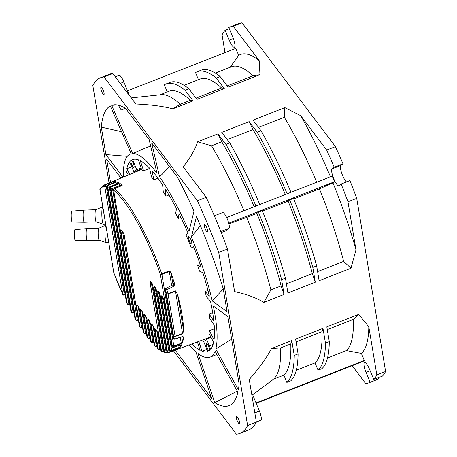 <?xml version="1.0" encoding="UTF-8"?>
<svg xmlns="http://www.w3.org/2000/svg" width="457" height="457" viewBox="0 0 457 457"><rect width="100%" height="100%" fill="white"/><g stroke="black" fill="none" stroke-linecap="round" stroke-linejoin="round"><path stroke-width="0.69" d="M115.73 181.606L115.701 181.44A89.96 21.873 68.6 0 0 114.427 181.298L105.413 184.777L106.332 186.57L107.121 186.25M115.724 181.446L115.233 182.017L115.77 181.538M107.818 185.102A1.211 0.303 67.5 0 1 107.863 185.051A1.211 1.211 0 0 0 107.132 186.37A1.211 0.771 170.5 0 0 107.235 186.599A1.211 1.16 -74.9 0 1 107.921 185.051L115.233 182.017L115.118 182.492L115.233 182.017M118.877 182.823A1.211 0.771 -9.5 0 0 118.826 182.749L118.803 182.572A89.96 21.873 68.6 0 0 117.535 181.989L115.838 182.2L108.435 185.199L109.309 186.987L128.84 304.088A1.211 0.303 70.6 0 1 128.765 304.562L129.697 304.236M118.803 182.572L118.403 183.377L118.9 182.709M110.937 186.479A1.211 0.303 67.4 0 1 110.994 186.399A1.211 0.303 67.4 0 1 111.097 186.416L118.403 183.377L118.249 183.828L118.403 183.377M122.133 185.131L122.076 184.674A89.96 21.873 68.6 0 0 120.808 183.765L119.043 183.76L111.634 186.736L112.468 188.501L133.147 312.468A1.211 0.297 70.4 0 1 133.073 312.942A1.211 0.297 70.4 0 1 133.067 312.948M121.733 185.685L122.076 184.674L121.596 185.639L114.284 188.69A1.211 0.303 67.3 0 1 114.433 188.735L121.733 185.685L121.539 186.108M138.282 319.58L137.294 319.929A1.211 0.771 -9.5 0 1 135.723 319.694A88.584 21.542 68.6 0 1 135.049 318.529A1.211 0.606 150.2 0 0 135.095 318.7A1.211 0.606 150.2 0 0 135.221 318.826M152.661 285.357L150.69 281.421L151.935 283.1L152.615 285.202L153.998 291.789A1.211 0.771 170.5 0 0 154.095 292.017C153.015 286.208 152.244 283.123 151.793 282.763L150.627 281.221C150.067 280.227 150.182 282.449 150.976 287.881A1.211 0.771 170.5 0 0 152.552 288.121L150.69 281.421A1.211 0.885 143 0 1 150.627 281.221M154.363 286.168C153.798 285.174 153.918 287.396 154.712 292.828A1.211 0.771 170.5 0 0 156.283 293.068L154.426 286.368A1.211 0.885 143 0 1 154.363 286.168L155.523 287.71C155.974 288.041 156.74 291.126 157.831 296.964A1.211 0.771 170.5 0 1 157.728 296.736L166.891 351.656A1.211 0.771 -9.5 0 0 166.988 351.884A1.211 1.177 78.2 0 0 168.33 352.644L168.33 352.644A1.211 1.177 78.2 0 0 168.496 352.598M158.093 291.115C157.534 290.126 157.648 292.343 158.442 297.781A1.211 0.771 170.5 0 0 160.013 298.015L158.093 291.115L159.253 292.657C159.704 292.988 160.476 296.073 161.561 301.911A1.211 0.771 170.5 0 1 161.458 301.683L169.558 350.228A1.211 0.771 -9.5 0 0 169.656 350.456A1.211 1.171 46.4 0 0 171.204 351.147A1.211 0.343 69.9 0 1 171.169 351.165A1.211 0.343 69.9 0 1 171.129 351.17M161.824 296.062C161.264 295.073 161.378 297.29 162.172 302.728A1.211 0.771 170.5 0 0 163.749 302.962L161.824 296.062L162.989 297.604C163.435 297.935 164.206 301.02 165.291 306.858A1.211 0.771 170.5 0 1 165.194 306.63L171.843 346.509A1.211 0.771 -9.5 0 0 171.946 346.737L173.517 347.377A1.211 0.354 70.5 0 1 173.443 347.451A1.211 0.354 70.5 0 1 173.323 347.434M151.935 283.1L152.318 284.026M154.095 292.017L164.069 351.799A1.211 1.16 103.2 0 0 164.886 352.547L165.445 352.661A1.211 1.165 99.9 0 0 166.034 352.61A1.211 0.286 69.7 0 0 166.08 352.604L167.136 352.216M154.712 292.828L164.56 351.896A1.211 0.771 -9.5 0 0 166.137 352.136A1.211 0.286 69.7 0 1 166.08 352.604A1.211 1.211 0 0 1 165.445 352.661A1.211 1.165 99.9 0 1 164.56 351.896A88.584 21.542 68.6 0 1 164.069 351.799A1.211 0.771 -9.5 0 1 163.966 351.564A1.211 1.211 0 0 0 164.886 352.547M156.391 290.304L154.426 286.368L156.054 288.973M158.442 297.781L167.445 351.77A1.211 0.771 -9.5 0 0 169.021 352.004A1.211 0.286 69.6 0 1 168.964 352.478A1.211 0.286 69.6 0 1 168.959 352.478A1.211 1.177 -106.9 0 1 168.896 352.501L168.896 352.501A1.211 1.177 -106.9 0 1 167.445 351.77A88.584 21.542 68.6 0 1 166.988 351.884L157.831 296.964M179.27 348.343L179.235 348.394A89.96 21.873 68.6 0 1 177.979 349.137L210.831 336.935M161.252 300.495L160.013 298.015L169.021 352.004L176.459 349.228A1.211 0.771 170.5 0 1 177.71 349.239L168.959 352.478M160.121 295.251L158.156 291.315L159.784 293.92M161.561 301.911L169.656 350.456A88.584 21.542 68.6 0 0 170.067 350.033A1.211 0.771 -9.5 0 0 171.638 350.273L171.615 350.719A89.795 21.839 68.6 0 1 171.204 351.147L179.235 348.394L171.169 351.165A1.211 1.211 0 0 1 169.558 350.228M181.697 344.881L181.703 345.024A89.96 21.873 68.6 0 1 180.538 347.052L171.615 350.719A1.211 1.165 41.5 0 1 170.067 350.033L162.172 302.728M163.857 300.198L161.887 296.262L163.515 298.867M165.291 306.858L171.946 346.737A88.584 21.542 68.6 0 0 172.266 345.8A1.211 0.771 -9.5 0 0 173.837 346.04L173.849 346.429L181.286 343.647L182.646 342.264A89.96 21.873 68.6 0 0 183.474 337.18L183.137 336.723M114.284 188.69A1.211 1.211 0 0 0 113.553 190.009A1.211 0.771 170.5 0 0 113.656 190.238A1.211 1.08 129 0 1 114.433 188.735A89.795 21.839 68.6 0 1 125.184 200.423A89.795 21.839 68.6 0 1 125.378 200.68A89.795 21.839 68.6 0 1 161.732 273.789L169.153 270.932L170.033 271.407L171.095 272.995A89.96 21.873 68.6 0 1 174.568 283.78L174.06 286.116C173.597 284.654 173.3 284.345 173.157 285.179M173.769 284.151A1.211 0.771 -9.5 0 0 173.734 284.1C173.614 282.963 173.888 282.854 174.568 283.78M165.257 289.578L173.363 338.174A1.211 0.771 -9.5 0 0 173.46 338.403L165.354 289.807A88.584 21.542 68.6 0 1 166.497 293.788A1.211 0.457 -15.6 0 0 167.999 293.708A89.795 21.839 68.6 0 0 166.839 289.669L165.92 288.287A1.211 1.211 0 0 0 165.257 289.578L165.257 289.578A1.211 0.771 170.5 0 0 165.354 289.807L166.839 289.669L174.06 286.116M180.778 344.807L181.703 345.024L180.898 344.767L173.517 347.377A89.795 21.839 68.6 0 0 173.843 346.429L173.849 346.429M175.431 290.869L175.505 291.195L168.073 294.028L167.999 293.708L175.431 290.869L177.55 294.285A89.96 21.873 68.6 0 1 183.657 330.874L182.577 333.741L175.14 336.535A1.211 1.011 -179.2 0 1 173.546 336.044A1.211 0.771 -9.5 0 0 175.117 336.278L175.14 336.529A89.795 21.839 68.6 0 1 175.06 338.928L173.46 338.403A88.584 21.542 68.6 0 0 173.546 336.044L166.497 293.788A1.211 0.771 -9.5 0 0 168.073 294.028L175.117 336.278L182.554 333.484A1.211 0.771 170.5 0 1 182.931 333.387M183.286 336.803L182.469 336.541L175.06 338.928A1.211 0.383 -107.9 0 1 174.928 339.128A1.211 1.211 0 0 1 173.363 338.174M182.469 336.541L183.474 337.18M173.843 346.429A1.211 1.125 17.3 0 1 172.266 345.8L160.316 274.137A1.211 0.771 -9.5 0 0 161.887 274.371L173.837 346.04L181.28 343.258L181.286 343.647M113.553 190.009L134.952 318.295A1.211 0.771 -9.5 0 0 135.049 318.529L113.656 190.238A88.584 21.542 68.6 0 1 124.453 202.023A88.584 21.542 68.6 0 1 160.316 274.137L161.727 273.783M120.808 183.765L121.448 185.759M119.043 183.76L119.877 185.525L112.468 188.501A1.211 0.771 -9.5 0 1 110.897 188.261A1.211 1.12 -58.4 0 1 111.634 186.736A89.795 21.839 68.6 0 0 111.097 186.416A1.211 1.125 119.8 0 0 110.365 187.947A88.584 21.542 68.6 0 1 110.897 188.261L131.57 312.228A88.584 21.542 68.6 0 1 130.873 310.92A1.211 0.491 152.2 0 0 130.896 311.057L131.599 312.371A1.211 0.514 -28.1 0 1 131.57 312.228A1.211 0.771 -9.5 0 0 133.147 312.468L133.93 312.188M117.535 181.989L118.1 183.446M115.838 182.2L116.712 183.988A1.211 0.771 170.5 0 1 116.981 183.908M118.683 183.091L110.994 186.399A1.211 1.211 0 0 0 110.263 187.718A1.211 0.771 170.5 0 0 110.365 187.947L130.873 310.92A1.211 0.771 170.5 0 1 130.776 310.691A1.211 1.211 0 0 0 130.896 311.057A1.211 0.491 152.2 0 0 130.999 311.154M107.172 186.068A1.211 0.771 170.5 0 0 107.132 186.37L126.44 302.146A1.211 1.211 0 0 0 126.549 302.477L127.275 303.956A1.211 0.388 -26.3 0 1 127.269 303.848A88.584 21.542 68.6 0 1 126.543 302.374A1.211 0.366 154 0 0 126.549 302.477A1.211 0.366 154 0 0 126.623 302.545M126.44 302.146A1.211 0.771 -9.5 0 0 126.543 302.374L107.235 186.599A88.584 21.542 68.6 0 1 107.738 186.753A1.211 1.154 -71.9 0 1 108.435 185.199A89.795 21.839 68.6 0 0 107.921 185.051A1.211 0.303 67.5 0 0 107.863 185.051L115.41 181.886M114.427 181.298L114.827 182.166M112.816 181.749L113.507 182.709M113.867 272.938L122.779 294.371A1.211 0.771 -9.5 0 0 124.35 294.611L124.35 294.611A1.211 0.308 70.8 0 1 124.344 295.005A1.211 0.308 70.8 0 1 124.27 295.091A1.211 0.308 70.8 0 1 124.19 295.079M113.782 272.572A1.211 0.771 -9.5 0 0 113.782 272.732A1.211 0.771 -9.5 0 0 113.884 272.96A88.584 21.542 68.6 0 0 122.779 294.371L104.762 186.33A1.211 0.771 -9.5 0 0 106.332 186.57L124.35 294.611L125.138 294.337M100.032 188.581A1.211 1.211 0 0 0 99.883 189.392L113.782 272.732A1.211 1.211 0 0 0 113.844 272.96L99.98 189.621A88.584 21.542 68.6 0 1 104.762 186.33A1.211 1.171 85.7 0 1 105.413 184.777A89.795 21.839 68.6 0 0 103.71 185.176L100.032 188.581A1.211 1.154 30.5 0 0 99.98 189.621A1.211 0.771 170.5 0 1 99.883 189.392A1.211 0.771 170.5 0 1 99.883 189.232L99.883 189.198M129.628 303.808L128.84 304.088A1.211 0.771 170.5 0 1 127.269 303.848L107.738 186.753A1.211 0.771 -9.5 0 0 109.309 186.987L116.718 184.017M120.008 186.302L119.877 185.525A1.211 0.771 170.5 0 1 121.413 185.713M144.006 332.902A1.211 0.823 -34.9 0 1 143.904 332.639A88.584 21.542 68.6 0 1 143.275 331.725A1.211 0.811 145.6 0 0 143.372 331.982L144.006 332.902A1.211 1.211 0 0 0 145.412 333.347L146.337 333.016M122.099 230.951A1.211 0.771 170.5 0 1 120.865 230.619L121.556 230.094A1.211 0.885 143 0 0 121.682 230.397L123.082 232.247A1.211 0.885 -37 0 1 122.95 231.95L124.258 235.115A1.211 0.771 170.5 0 1 124.155 234.881L139.271 325.533A1.211 0.771 -9.5 0 0 139.374 325.761A1.211 0.72 148 0 0 139.442 325.978L140.093 327.012A1.211 1.211 0 0 0 141.527 327.503L142.453 327.172M137.643 305.447A1.211 0.771 170.5 0 1 136.409 305.116L137.094 304.591A1.211 0.885 143 0 0 137.226 304.893L138.351 306.39A1.211 0.885 -37 0 1 138.225 306.087L139.528 309.252A1.211 0.771 170.5 0 1 139.425 309.023L143.178 331.496A1.211 0.771 -9.5 0 0 143.275 331.725L139.528 309.252M141.373 310.394A1.211 0.771 170.5 0 1 140.139 310.063L140.83 309.538A1.211 0.885 143 0 0 140.956 309.84L142.087 311.337A1.211 0.885 -37 0 1 141.956 311.034L143.258 314.199A1.211 0.771 170.5 0 1 143.161 313.97L146.96 336.74A1.211 0.771 -9.5 0 0 147.057 336.969A88.584 21.542 -111.4 0 0 147.668 337.763A1.211 0.771 -9.5 0 0 149.239 338.003A1.211 0.291 70 0 1 149.176 338.471L150.096 338.14M145.109 315.341A1.211 0.771 170.5 0 1 143.875 315.01L144.561 314.485A1.211 0.885 143 0 0 144.686 314.787L145.817 316.284A1.211 0.885 -37 0 1 145.692 315.987L146.994 319.146A1.211 0.771 170.5 0 1 146.891 318.917L150.621 341.27A1.211 0.771 -9.5 0 0 150.719 341.499A1.211 0.965 139.2 0 0 150.89 341.853L151.495 342.55A1.211 1.211 0 0 0 152.821 342.887L153.741 342.55M148.839 320.288A1.211 0.771 170.5 0 1 147.605 319.963L148.291 319.432A1.211 0.885 143 0 0 148.422 319.734L149.548 321.231A1.211 0.885 -37 0 1 149.422 320.934L150.724 324.093A1.211 0.771 170.5 0 1 150.621 323.864L154.163 345.075A1.211 0.771 -9.5 0 0 154.26 345.303A1.211 1.034 134.6 0 0 154.506 345.738L155.089 346.303A1.211 1.04 -46.3 0 1 154.832 345.858A88.584 21.542 68.6 0 1 154.26 345.303L150.724 324.093M152.569 325.235A1.211 0.771 170.5 0 1 151.336 324.91L152.027 324.379A1.211 0.885 143 0 0 152.152 324.681L153.284 326.178A1.211 0.885 -37 0 1 153.152 325.881L154.46 329.04A1.211 0.771 170.5 0 1 154.357 328.812L157.574 348.114A1.211 0.771 -9.5 0 0 157.676 348.343A1.211 1.085 128.2 0 0 158.019 348.868L158.59 349.308A1.211 1.097 -53.1 0 1 158.225 348.765A88.584 21.542 68.6 0 1 157.676 348.343L154.46 329.04M159.613 349.434A1.211 1.097 -53.1 0 1 158.59 349.308A1.211 1.211 0 0 0 159.739 349.474L160.653 349.137M156.305 330.183A1.211 0.771 170.5 0 1 155.072 329.857L155.757 329.331A1.211 0.885 143 0 0 155.883 329.628L157.014 331.125A1.211 0.885 -37 0 1 156.888 330.828L158.191 333.987A1.211 0.771 170.5 0 1 158.088 333.759L160.853 350.319A1.211 0.771 -9.5 0 0 160.95 350.548A1.211 1.131 118.7 0 0 161.464 351.182L162.024 351.479A1.211 1.137 -63.3 0 1 161.475 350.822A88.584 21.542 68.6 0 1 160.95 350.548L158.191 333.987M162.903 351.519A1.211 1.137 -63.3 0 1 162.024 351.479A1.211 1.211 0 0 0 162.989 351.53A1.211 0.286 69.8 0 1 162.926 351.524M96.256 221.839A6.061 0.943 -92 0 1 96.199 221.834A6.061 0.943 -92 0 1 95.462 219.708A6.061 0.943 -92 0 1 95.273 211.168A6.061 0.943 -92 0 1 95.776 209.734L102.785 206.787A8.792 1.365 88 0 0 102.111 208.838A8.792 1.365 88 0 0 102.379 221.228A8.792 1.365 88 0 0 103.453 224.301A8.792 1.365 88 0 0 103.533 224.318L105.693 224.238M83.86 210.14A6.061 0.943 88 0 0 83.848 210.14A6.061 0.943 88 0 0 83.3 211.591A6.061 0.943 88 0 0 83.488 220.131A6.061 0.943 88 0 0 84.277 222.262A6.061 0.943 88 0 0 84.282 222.262L72.286 222.073A5.455 0.845 88 0 1 71.572 220.16A5.455 0.845 88 0 1 71.406 212.471A5.455 0.845 88 0 1 71.898 211.168L83.848 210.14L95.804 209.723M99.335 240.291A6.061 0.943 -92 0 1 99.278 240.285A6.061 0.943 -92 0 1 98.535 238.166A6.061 0.943 -92 0 1 98.352 229.62A6.061 0.943 -92 0 1 98.855 228.186L105.858 225.238A8.792 1.365 88 0 0 105.19 227.295A8.792 1.365 88 0 0 105.458 239.679A8.792 1.365 88 0 0 106.532 242.753A8.792 1.365 88 0 0 106.612 242.77L108.772 242.69M98.878 228.174L86.933 228.591A6.061 0.943 88 0 0 86.927 228.591A6.061 0.943 88 0 0 86.379 230.042A6.061 0.943 88 0 0 86.567 238.583A6.061 0.943 88 0 0 87.356 240.713A6.061 0.943 88 0 0 87.361 240.713L99.306 240.296M86.927 228.591L74.977 229.62A5.455 0.845 88 0 0 74.485 230.922A5.455 0.845 88 0 0 74.651 238.611A5.455 0.845 88 0 0 75.359 240.525L87.356 240.713M252.675 394.762L273.646 379.121A153.409 37.303 68.6 0 0 280.587 347.926L271.464 348.554L291.772 340.591L294.245 355.415L298.078 353.912L295.605 339.088L322.985 328.354L325.458 343.178L329.291 341.676L326.818 326.852L358.671 314.359L368.81 326.795L376.831 374.894A190.997 46.448 68.6 0 1 373.74 379.499L369.673 369.622A9.094 2.211 68.6 0 0 364.532 362.55A9.094 2.211 68.6 0 0 366.028 372.409L370.096 382.292L378.859 378.853L378.373 377.682M376.831 374.894L385.594 371.461A190.997 46.448 68.6 0 1 382.503 376.065L373.74 379.499M385.594 371.461L356.717 198.327A190.997 46.448 68.6 0 0 349.902 180.589L341.139 184.022L338.997 185.662A9.094 2.211 68.6 0 1 338.86 185.742A9.094 2.211 68.6 0 1 333.599 178.373A9.094 2.211 68.6 0 1 332.085 168.884L334.233 167.239L342.99 163.806L340.848 165.445A9.094 2.211 68.6 0 0 341.705 173.186A9.094 2.211 68.6 0 0 346.515 181.915M287.145 193.808A161.287 39.222 -111.4 0 0 257.16 132.227L260.993 130.725L252.995 120.128L284.848 107.635L300.729 115.678L326.675 150.067L335.432 146.634A190.997 46.448 68.6 0 1 342.99 163.806M335.432 146.634L242.044 22.85A190.997 46.448 68.6 0 0 238.485 23.627L229.722 27.066A190.997 46.448 68.6 0 1 233.287 26.283L242.044 22.85M378.859 378.853A190.997 46.448 68.6 0 1 377.922 379.27L369.165 382.703A190.997 46.448 68.6 0 1 365.6 383.486L352.17 365.68M117.289 104.967L111.674 105.339L132.719 153.478A109.143 26.54 -111.4 0 1 156.991 173.346L149.136 139.574L125.664 108.463A161.224 39.205 -111.4 0 0 113.924 104.836A161.224 39.205 -111.4 0 0 111.674 105.339M121.579 131.725L101.311 127.092L105.893 154.58L122.973 177.219M123.384 177.053A109.143 26.54 -111.4 0 1 130.382 153.94A109.143 26.54 -111.4 0 1 131.176 153.683L110.308 105.944A161.224 39.205 -111.4 0 0 101.311 127.092M120.905 178.076L106.664 159.196L110.525 182.36M127.297 156.317L105.893 154.58M173.494 350.793L236.378 434.15A190.997 46.448 68.6 0 0 239.936 433.373A190.997 46.448 68.6 0 0 247.608 425.558L218.732 252.43L227.495 248.991L234.607 291.629C247.054 294.354 256.777 297.953 263.769 302.42L284.077 294.462L281.609 279.633L285.442 278.13L287.91 292.96L315.29 282.22L312.817 267.396L316.65 265.894L319.123 280.718L350.976 268.23L343.647 261.364A153.409 37.303 68.6 0 0 319.409 188.844L332.964 182.914A161.527 39.279 68.6 0 1 355.98 249.859L347.96 201.76L356.717 198.327M218.732 252.43A190.997 46.448 68.6 0 0 197.447 200.737L104.059 76.953A190.997 46.448 68.6 0 0 100.5 77.73A190.997 46.448 68.6 0 0 92.828 85.539L109.074 182.96M159.573 176.922L151.667 142.927L177.076 176.602A161.224 39.205 68.6 0 1 194.019 211.083L188.998 231.476A109.143 26.54 68.6 0 0 159.573 176.922L169.547 166.628M227.078 311.771L223.233 288.698A161.224 39.205 68.6 0 0 196.476 216.595L191.409 237.154A109.143 26.54 68.6 0 1 212.214 300.866L227.078 311.771M238.394 389.712L215.784 349.057A109.143 26.54 68.6 0 0 213.333 305.996L227.9 316.678L239.125 384.006A161.224 39.205 68.6 0 1 238.394 389.712M214.773 402.64A161.224 39.205 68.6 0 0 231.362 404.365A161.224 39.205 68.6 0 0 237.88 392.232L215.081 351.233A109.143 26.54 68.6 0 1 210.06 357.163A109.143 26.54 68.6 0 1 198.03 353.49L214.773 402.64L237.292 391.169M189.215 344.966A109.143 26.54 -111.4 0 0 195.836 351.696L211.705 398.573L175.185 350.165M204.353 226.061A3.942 0.96 68.6 0 1 204.53 224.536A3.942 0.96 68.6 0 1 206.187 226.364A3.942 0.96 68.6 0 1 207.587 230.345A3.942 0.96 68.6 0 1 207.409 231.87A3.942 0.96 68.6 0 1 205.753 230.042A3.942 0.96 68.6 0 1 204.353 226.061M100.843 88.858A3.942 0.96 68.6 0 1 101.02 87.333A3.942 0.96 68.6 0 1 102.676 89.161A3.942 0.96 68.6 0 1 104.076 93.142A3.942 0.96 68.6 0 1 103.899 94.668A3.942 0.96 68.6 0 1 102.248 92.84A3.942 0.96 68.6 0 1 100.843 88.858M236.36 417.955A3.942 0.96 68.6 0 1 236.537 416.43A3.942 0.96 68.6 0 1 238.188 418.264A3.942 0.96 68.6 0 1 239.594 422.245A3.942 0.96 68.6 0 1 239.417 423.77A3.942 0.96 68.6 0 1 237.76 421.942A3.942 0.96 68.6 0 1 236.36 417.955M206.375 345.149A3.942 0.96 68.6 0 1 206.558 343.624A3.942 0.96 68.6 0 1 208.209 345.452A3.942 0.96 68.6 0 1 209.614 349.434A3.942 0.96 68.6 0 1 209.432 350.959A3.942 0.96 68.6 0 1 207.781 349.131A3.942 0.96 68.6 0 1 206.375 345.149M134.061 165.954A3.942 0.96 68.6 0 1 133.878 167.479A3.942 0.96 68.6 0 1 132.227 165.651A3.942 0.96 68.6 0 1 130.822 161.664A3.942 0.96 68.6 0 1 131.005 160.139A3.942 0.96 68.6 0 1 132.656 161.972A3.942 0.96 68.6 0 1 134.061 165.954M190.649 243.301A3.942 0.96 68.6 0 1 188.81 239.348A3.942 0.96 68.6 0 1 188.712 236.635A3.942 0.96 68.6 0 1 189.649 237.303A3.942 0.96 68.6 0 1 191.489 241.262A3.942 0.96 68.6 0 1 191.592 243.975A3.942 0.96 68.6 0 1 190.649 243.301M206.907 349.331L201.994 351.256A103.076 25.066 -111.4 0 0 207.792 351.536L203.605 341.448A92.165 22.41 68.6 0 0 203.862 341.356A92.165 22.41 68.6 0 0 206.581 339.197L210.763 349.268A103.076 25.066 -111.4 0 0 213.602 342.379L208.98 333.313A92.165 22.41 68.6 0 0 209.426 330.702L214.419 328.743M129.742 174.425L126.835 168.724A103.076 25.066 -111.4 0 1 129.679 161.835L133.855 171.901A92.165 22.41 68.6 0 1 136.574 169.747A92.165 22.41 68.6 0 1 136.712 169.696L132.644 159.562A103.076 25.066 -111.4 0 1 138.442 159.841L141.71 169.941A92.165 22.41 68.6 0 1 143.578 170.787L140.31 160.687A103.076 25.066 -111.4 0 1 149.525 168.096L151.593 177.23A92.165 22.41 68.6 0 1 153.929 179.767L151.861 170.632A103.076 25.066 -111.4 0 1 162.629 184.908L163.298 192.186A92.165 22.41 68.6 0 1 165.874 196.162L165.211 188.884A103.076 25.066 -111.4 0 1 176.482 208.638L175.682 213.339A92.165 22.41 68.6 0 1 178.247 218.372L179.047 213.67A103.076 25.066 -111.4 0 1 188.016 232.956L185.976 234.995A92.165 22.41 68.6 0 1 191.3 247.923L193.642 246.62A103.076 25.066 -111.4 0 1 201.046 267.094L197.687 265.574A92.165 22.41 68.6 0 1 199.498 271.184L202.862 272.703A103.076 25.066 -111.4 0 1 209.357 296.107L205.153 291.537A92.165 22.41 68.6 0 1 206.301 296.61L210.506 301.18A103.076 25.066 -111.4 0 1 213.836 321.145L209.197 313.982A92.165 22.41 68.6 0 1 209.569 318.021L214.207 325.184A103.076 25.066 -111.4 0 1 214.047 339.768L209.426 330.702M126.001 175.968A103.076 25.066 -111.4 0 1 126.389 171.335L128.274 175.031M191.871 343.978A103.076 25.066 -111.4 0 0 200.126 350.416L197.384 341.933M201.994 351.256L198.806 341.402M145.395 148.051L147.902 147.068A109.143 26.54 68.6 0 1 150.776 146.617M150.65 146.069L148.422 146.891M214.579 402.383L214.99 402.383M200.309 225.495L191.409 237.154M223.273 288.961L212.214 300.866M231.653 339.185L215.784 349.057M145.383 148.057L132.719 153.478M118.294 105.173L121.185 110.017L125.549 108.389M125.464 108.338L121.185 110.017M129.497 95.616L123.876 81.969A8.489 2.062 -111.4 0 0 119.077 75.371L115.33 76.839M131.199 97.872L161.207 94.673A153.409 37.303 68.6 0 1 180.264 104.293L172.763 108.846C163.246 106.304 150.93 104.693 135.82 104.002L112.822 73.514A190.997 46.448 68.6 0 0 109.263 74.297L100.5 77.73M370.096 382.292A190.997 46.448 68.6 0 1 369.165 382.703M368.81 326.795A161.527 39.279 68.6 0 1 361.401 353.41L364.309 360.464A169.17 41.136 68.6 0 1 363.092 361.396L256.194 403.308M247.608 425.558L256.371 422.125A190.997 46.448 68.6 0 1 248.699 429.934L239.936 433.373M256.371 422.125L249.259 379.487C259.325 367.936 266.728 357.62 271.464 348.554M256.348 422.017L260.787 420.274A8.489 2.062 -111.4 0 0 259.387 411.072L252.595 394.568L251.864 395.116M172.763 108.846L193.071 100.883L185.074 90.286L188.907 88.784L196.904 99.38L224.278 88.647L216.281 78.044L220.114 76.542A161.287 39.222 -111.4 0 0 201.149 70.184L197.315 71.686A161.287 39.222 -111.4 0 0 195.533 72.606L198.458 79.701M127.52 90.823L235.795 48.373L238.703 55.428A161.527 39.279 68.6 0 1 259.228 60.672L259.964 74.657L228.112 87.144L220.114 76.542M259.228 60.672L233.287 26.283M257.16 132.227L249.162 121.631L252.984 129.548A153.409 37.303 68.6 0 1 285.351 194.511M255.931 206.044A161.287 39.222 -111.4 0 0 225.947 144.463L229.78 142.961L221.782 132.364L249.162 121.631M225.947 144.463L217.949 133.867L221.776 141.79A153.409 37.303 68.6 0 1 254.138 206.747M197.447 200.737L206.21 197.298L183.211 166.816C190.615 157.299 195.43 148.971 197.641 141.83L217.949 133.867M104.059 76.953L112.822 73.514M229.722 27.066A190.997 46.448 68.6 0 0 228.791 27.483L232.859 37.36A9.094 2.211 68.6 0 1 234.355 47.22A9.094 2.211 68.6 0 1 229.214 40.147L225.147 30.271L229.271 28.648M225.147 30.271A190.997 46.448 68.6 0 0 222.056 34.875L225.01 52.601M341.139 184.022A190.997 46.448 68.6 0 1 347.96 201.76M226.655 217.521L332.193 176.145A169.17 41.136 68.6 0 1 334.495 181.737L332.964 182.914M300.729 115.678A161.527 39.279 68.6 0 1 330.457 176.825M326.675 150.067A190.997 46.448 68.6 0 1 334.233 167.239M206.21 197.298A190.997 46.448 68.6 0 1 227.495 248.991M197.641 141.83L211.568 145.789A153.409 37.303 68.6 0 1 243.935 210.746M221.199 232.567L225.324 231.048L228.906 228.306A8.489 2.062 -111.4 0 0 227.495 219.446A8.489 2.062 -111.4 0 0 222.582 212.568L214.333 215.807M228.928 223.901L246.666 217.366A153.409 37.303 68.6 0 1 270.904 289.887L263.769 302.42M159.927 94.81L168.976 91.257A153.409 37.303 68.6 0 1 190.466 100.289L193.071 100.883M167.245 91.937L164.32 84.842A161.287 39.222 -111.4 0 1 166.102 83.922L169.935 82.42A161.287 39.222 -111.4 0 1 188.907 88.784M185.074 90.286A161.287 39.222 -111.4 0 0 166.102 83.922M180.264 104.293L190.466 100.289M195.962 98.135L221.679 88.052L224.278 88.647M227.175 85.899L253.007 75.771L259.964 74.657M211.568 145.789L221.776 141.79M246.666 217.366L256.874 213.362A153.409 37.303 68.6 0 1 281.112 285.882L284.077 294.462M270.904 289.887L281.112 285.882M256.874 213.362L258.451 212.151A161.287 39.222 68.6 0 1 281.609 279.633M258.451 212.151L262.284 210.648A161.287 39.222 68.6 0 1 285.442 278.13M280.587 347.926L290.789 343.927A153.409 37.303 68.6 0 1 283.848 375.117L286.842 382.389L290.675 380.887A161.287 39.222 68.6 0 0 298.078 353.912M273.646 379.121L283.848 375.117M294.245 355.415A161.287 39.222 68.6 0 1 286.842 382.389M291.772 340.591L290.789 343.927M184.085 85.339L200.189 79.021A153.409 37.303 68.6 0 1 221.679 88.052M215.298 73.097L231.516 66.739A153.409 37.303 68.6 0 1 253.007 75.771M227.272 139.631L252.984 129.548M258.479 127.394L284.311 117.266A153.409 37.303 68.6 0 1 316.678 182.229M259.765 204.542A161.287 39.222 -111.4 0 0 229.78 142.961M238.703 55.428L229.854 67.596M286.39 283.814L312.32 273.646L315.29 282.22M262.489 211.163L288.081 201.126A153.409 37.303 68.6 0 1 312.32 273.646M296.273 370.244L315.062 362.881L318.055 370.153L321.888 368.65A161.287 39.222 68.6 0 0 329.291 341.676M296.067 341.853L322.002 331.685A153.409 37.303 68.6 0 1 315.062 362.881M284.848 107.635L284.311 117.266M216.281 78.044A161.287 39.222 -111.4 0 0 197.315 71.686M288.081 201.126L289.658 199.915A161.287 39.222 68.6 0 1 312.817 267.396M325.458 343.178A161.287 39.222 68.6 0 1 318.055 370.153M322.985 328.354L322.002 331.685M290.978 192.306A161.287 39.222 -111.4 0 0 260.993 130.725M355.98 249.859L350.976 268.23M317.598 271.578L343.647 261.364M293.702 198.921L319.409 188.844M289.658 199.915L293.491 198.407A161.287 39.222 68.6 0 1 316.65 265.894M358.671 314.359L353.33 319.403A153.409 37.303 68.6 0 1 346.383 350.599L361.401 353.41M327.486 358.008L346.383 350.599M327.281 329.617L353.33 319.403M228.751 223.199L334.495 181.737M256.034 402.92L364.309 360.464M206.581 339.197L211.083 337.432M203.605 341.448L204.113 341.248M165.874 196.162L168.919 194.968M178.247 218.372L180.863 217.349M191.3 247.923L193.774 246.951M197.687 265.574L200.206 264.586M205.153 291.537L207.958 290.441M209.197 313.982L212.682 312.617M153.929 179.767L157.933 178.196M133.855 171.901L141.39 168.947M136.712 169.696L141.076 167.982M143.578 170.787L149.599 168.427M131.753 166.794L126.835 168.724M209.352 345.932L213.076 344.469M146.263 332.587L145.48 332.873A1.211 0.291 70.1 0 1 145.412 333.347M151.336 324.91L154.832 345.858A1.211 0.771 -9.5 0 0 156.408 346.098L156.408 346.098A1.211 0.291 69.9 0 1 156.345 346.566L157.259 346.229M155.072 329.857L158.225 348.765A1.211 0.771 -9.5 0 0 159.796 349.005L159.796 349.005A1.211 0.291 69.8 0 1 159.739 349.474M150.976 287.881L161.475 350.822A1.211 0.771 -9.5 0 0 163.046 351.062L163.046 351.062A1.211 0.286 69.8 0 1 162.989 351.53L163.903 351.193M122.556 231.556L137.294 319.929A1.211 0.297 70.3 0 1 137.226 320.403L138.351 320.003M120.865 230.619L135.723 319.694A1.211 0.628 149.9 0 0 135.769 319.871A1.211 1.211 0 0 0 137.226 320.403M121.556 230.094L122.95 231.95M124.258 235.115L139.374 325.761A88.584 21.542 68.6 0 0 140.025 326.789L136.409 305.116M137.094 304.591L138.225 306.087M141.83 311L145.48 332.873A1.211 0.771 -9.5 0 1 143.904 332.639L140.139 310.063M140.83 309.538L141.956 311.034M143.258 314.199L147.057 336.969A1.211 0.897 142.7 0 0 147.188 337.277L147.805 338.077A1.211 1.211 0 0 0 149.176 338.471M147.805 338.077A1.211 0.908 142.2 0 1 147.668 337.763L143.875 315.01M144.561 314.485L145.692 315.987M146.994 319.146L150.719 341.499A88.584 21.542 68.6 0 0 151.313 342.173L147.605 319.963M148.291 319.432L149.422 320.934M152.027 324.379L153.152 325.881M155.757 329.331L156.888 330.828M152.021 283.3L151.855 282.963A1.211 0.885 -37 0 1 151.793 282.763M166.931 351.839L166.137 352.136L156.283 293.068L157.522 295.548M166.108 352.581L167.131 352.204M155.757 288.247L155.586 287.91A1.211 0.885 -37 0 1 155.523 287.71M176.465 349.245L176.402 349.714L168.964 352.478A1.211 1.211 0 0 1 168.896 352.501L168.33 352.644A1.211 1.211 0 0 1 166.891 351.656M177.904 348.697L177.979 349.137M159.487 293.194L159.322 292.857A1.211 0.885 -37 0 1 159.253 292.657M164.988 305.442L163.749 302.962L171.638 350.273L179.081 347.497L179.053 347.948M178.756 345.572L179.081 347.497A1.211 0.771 170.5 0 1 180.069 347.411M180.207 345.058L180.538 347.052M163.218 298.141L163.052 297.804A1.211 0.885 -37 0 1 162.989 297.604M180.298 337.392L181.28 343.258A1.211 0.771 170.5 0 1 181.995 343.138M171.095 272.995L173.06 284.785M181.755 336.923L182.646 342.264M171.643 285.482L169.313 271.527L161.887 274.371L161.732 273.789M170.033 271.407A1.211 0.771 -9.5 0 0 169.313 271.527L169.153 270.932M175.882 291.098A1.211 0.771 -9.5 0 0 175.505 291.195L182.577 333.741M177.55 294.285L183.657 330.874M142.384 326.744L141.596 327.029A1.211 0.297 70.2 0 1 141.527 327.503M140.093 327.012A1.211 0.737 147.6 0 1 140.025 326.789A1.211 0.771 -9.5 0 0 141.596 327.029L138.1 306.053M150.027 337.717L149.239 338.003L145.566 315.947M153.672 342.127L152.884 342.413A1.211 0.771 -9.5 0 1 151.313 342.173A1.211 0.977 138.5 0 0 151.495 342.55M149.296 320.894L152.884 342.413A1.211 0.291 70 0 1 152.821 342.887M157.191 345.806L156.408 346.098L153.026 325.841M160.584 348.714L159.796 349.005L156.762 330.788M163.835 350.77L163.046 351.062L152.552 288.121L153.792 290.601M120.265 83.385L123.876 81.969M220.771 231.493L228.906 228.306M254.823 412.86L259.387 411.072M332.085 168.884L340.848 165.445M366.028 372.409L370.159 370.793M229.214 40.147L233.321 38.537M103.71 185.176L141.579 169.536M134.952 318.295A1.211 1.211 0 0 0 135.095 318.7L135.769 319.871M153.998 291.789L163.966 351.564M155.666 288.053C155.591 287.23 157.128 292.709 157.728 296.736M159.402 293C159.327 292.177 160.858 297.656 161.458 301.683M163.132 297.947C163.058 297.124 164.589 302.608 165.194 306.63M171.843 346.509A1.211 1.211 0 0 0 173.443 347.451L181.235 344.767M165.92 288.287L173.272 284.682L173.809 284.02L173.837 284.328M182.434 336.7L174.928 339.128M131.599 312.371A1.211 1.211 0 0 0 133.073 312.942L134.004 312.611M110.263 187.718L130.776 310.691M127.275 303.956A1.211 1.211 0 0 0 128.765 304.562M122.767 294.445A1.211 1.211 0 0 0 124.27 295.091L125.212 294.765M122.219 185.256L122.185 184.954M143.178 331.496A1.211 1.211 0 0 0 143.372 331.982M139.271 325.533A1.211 1.211 0 0 0 139.442 325.978M123.082 232.247L124.155 234.881M138.351 306.39L139.425 309.023M142.087 311.337L143.161 313.97M146.96 336.74A1.211 1.211 0 0 0 147.188 337.277M145.817 316.284L146.891 318.917M150.621 341.27A1.211 1.211 0 0 0 150.884 341.847M149.548 321.231L150.621 323.864M154.163 345.075A1.211 1.211 0 0 0 154.506 345.738M155.089 346.303A1.211 1.211 0 0 0 156.345 346.566M153.284 326.178L154.357 328.812M157.574 348.114A1.211 1.211 0 0 0 158.019 348.868M157.014 331.125L158.088 333.759M160.853 350.319A1.211 1.211 0 0 0 161.464 351.182M96.227 221.839L84.282 222.262M96.199 221.834L103.453 224.301M99.278 240.285L106.532 242.753M210.06 357.163L216.886 354.483M130.382 153.94L131.153 153.632"/></g></svg>

